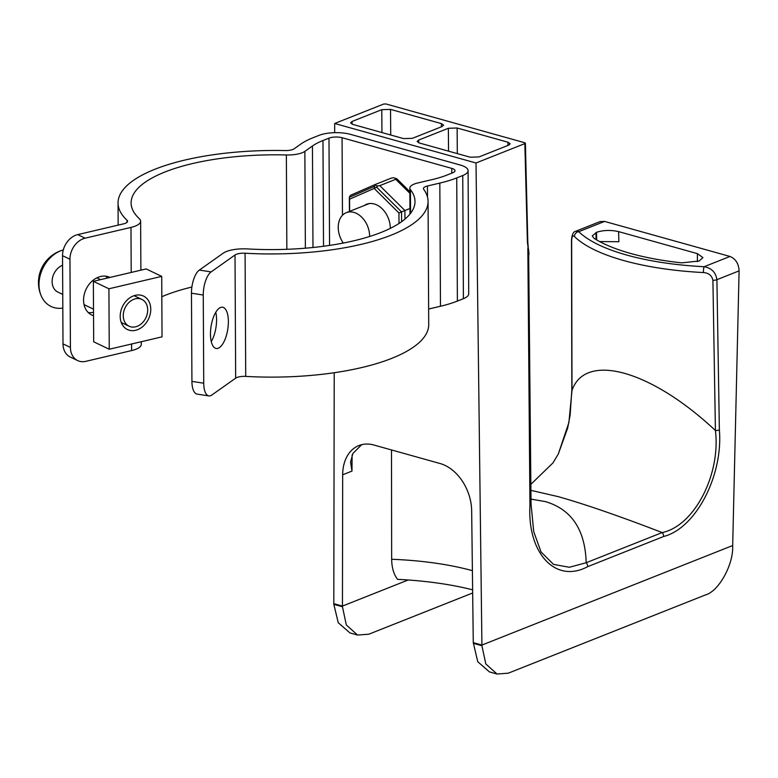 <?xml version="1.0" encoding="UTF-8"?>
<svg xmlns="http://www.w3.org/2000/svg" width="778" height="778" viewBox="0 0 778 778"><rect width="100%" height="100%" fill="white"/><g stroke="black" fill="none" stroke-linecap="round" stroke-linejoin="round"><path stroke-width="1.17" d="M219.318 308.176A20.87 8.47 98.7 0 0 210.605 330.417A20.87 8.47 98.7 0 0 216.245 348.476A20.87 8.47 98.7 0 0 219.522 347.523A20.87 8.47 98.7 0 0 228.236 325.282A20.87 8.47 98.7 0 0 222.596 307.222A20.87 8.47 98.7 0 0 219.318 308.176M93.545 315.693A20.87 16.212 -64.4 0 1 91.726 314.983A20.87 16.212 -64.4 0 1 84.199 294.619A20.87 16.212 -64.4 0 1 100.634 276.491A20.87 16.212 -64.4 0 1 109.756 277.347A20.87 16.212 -64.4 0 1 109.941 277.435M88.313 312.591A20.87 16.212 115.6 0 0 93.428 312.279A20.87 16.212 115.6 0 0 93.525 312.26M107.354 278.047A20.87 16.212 115.6 0 0 105.759 276.19M211.13 271.901L199.333 270.083A18.555 7.537 98.7 0 0 191.466 293.209L203.262 295.027A18.555 7.537 -81.3 0 1 211.13 271.901L235.014 254.999A9.278 3.102 179.7 0 1 245.08 253.229A155.017 51.747 179.7 0 0 428.065 201.395A155.017 51.747 179.7 0 0 423.689 189.297A9.278 3.102 -0.3 0 1 423.426 188.568A9.278 3.102 -0.3 0 1 427.443 186L439.823 183.083A87.311 29.146 179.7 0 0 456.735 177.909L462.754 175.517A22.348 7.459 179.7 0 0 468.084 170.645A22.348 7.459 179.7 0 0 460.216 165.014L350.538 134.37A22.348 7.459 -0.3 0 0 319.038 135.362L313.019 137.745A87.311 29.146 -0.3 0 0 300.639 144.193L294.191 148.763A9.278 3.102 179.7 0 1 285.088 150.562A155.017 51.747 -0.3 0 0 118.042 203.019A155.017 51.747 -0.3 0 0 127.028 220.242L127.038 222.314M77.722 234.616L85.142 238.175A18.555 14.422 115.6 0 0 69.952 259.259L62.541 255.699A18.555 14.422 -64.4 0 1 77.722 234.616L123.556 223.85A9.278 3.102 -0.3 0 0 127.563 221.273A9.278 3.102 -0.3 0 0 127.028 220.242M62.541 255.699L62.999 343.876L70.419 347.435A18.555 14.422 115.6 0 0 77.674 360.584A18.555 14.422 115.6 0 0 85.784 361.342L131.618 350.577A22.348 7.459 -0.3 0 0 141.275 344.372L141.265 341.727M77.674 360.584L70.253 357.024A18.555 14.422 -64.4 0 1 62.999 343.876M69.952 259.259L70.419 347.435M85.142 238.175L130.976 227.409A22.348 7.459 -0.3 0 0 140.633 221.205A22.348 7.459 -0.3 0 0 139.34 218.725A141.946 47.38 -0.3 0 1 131.112 202.951A141.946 47.38 -0.3 0 1 286.362 154.968L286.849 249.3M191.894 287.033A141.946 47.38 -0.3 0 0 161.824 296.729M199.333 270.083L223.218 253.181A22.348 7.459 179.7 0 1 247.433 248.931A141.946 47.38 179.7 0 0 415.005 201.463A141.946 47.38 179.7 0 0 410.434 189.647A18.555 6.195 -0.3 0 1 409.841 188.101A18.555 6.195 -0.3 0 1 417.854 182.947L432.403 179.533A74.241 24.779 179.7 0 0 446.786 175.128L452.806 172.735A9.278 3.102 179.7 0 0 455.013 170.713A9.278 3.102 179.7 0 0 451.746 168.379L342.067 137.725A9.278 3.102 -0.3 0 0 328.987 138.144L322.967 140.526A74.241 24.779 -0.3 0 0 312.445 146.011L304.859 151.37A18.555 6.195 179.7 0 1 286.362 154.968M468.084 170.645L468.726 293.812A22.348 7.459 179.7 0 1 463.396 298.684L457.386 301.076A87.311 29.146 179.7 0 1 440.474 306.25L428.629 309.031M428.065 201.395L428.717 324.562A155.017 51.747 179.7 0 1 245.722 376.396A9.278 3.102 179.7 0 0 235.666 378.166L211.781 395.068A18.555 7.537 -81.3 0 1 208.864 395.914A18.555 7.537 -81.3 0 1 203.729 383.204L191.923 381.385A18.555 7.537 98.7 0 0 197.058 394.096L208.864 395.914M203.262 295.027L203.729 383.204M191.466 293.209L191.923 381.385M215.769 312.309A20.87 8.47 -81.3 0 1 211.266 341.571M41.273 295.99A33.775 33.775 0 0 1 63.31 249.933A30.78 23.914 115.6 0 0 41.273 295.99A30.78 23.914 115.6 0 0 57.932 308.283A30.78 23.914 115.6 0 0 62.814 308.069M62.59 265.249A14.85 11.534 115.6 0 0 52.369 278.612A14.85 11.534 115.6 0 0 57.922 292.11L62.736 294.424M132.386 327.081A14.85 11.534 -64.4 0 1 129.06 326.206A14.85 11.534 -64.4 0 1 124.247 309.868A14.85 11.534 -64.4 0 1 138.572 298.548A14.85 11.534 -64.4 0 1 141.897 299.423A14.85 11.534 -64.4 0 1 146.711 315.761A14.85 11.534 -64.4 0 1 132.386 327.081M135.567 330.31A18.555 14.422 -64.4 0 1 127.456 329.551A18.555 14.422 -64.4 0 1 120.765 311.443A18.555 14.422 -64.4 0 1 135.391 295.319A18.555 14.422 -64.4 0 1 143.502 296.078A18.555 14.422 -64.4 0 1 150.193 314.186A18.555 14.422 -64.4 0 1 135.567 330.31M162.038 336.845L109.241 349.244L108.92 288.784L161.717 276.385L162.038 336.845M108.92 288.784L93.37 281.335L93.681 341.795L109.241 349.244M93.37 281.335L146.167 268.925L161.717 276.385M141.897 299.423L134.098 295.689A18.555 14.422 -64.4 0 1 134.137 295.708M121.31 322.491A18.555 14.422 -64.4 0 1 121.271 322.5L129.06 326.206M409.86 193.284L395.739 179.3L379.8 185.631L404.91 210.507L409.948 208.504M375.443 184.415L391.392 178.084L393.396 177.744L396.391 178.58L397.062 179.028L396.391 178.58L395.739 179.3M398.997 223.481L398.949 212.978L374.16 188.432L349.565 199.178L349.633 211.344M398.949 212.978L401.545 211.888L376.581 187.158L377.787 185.961L379.8 185.631M375.366 184.444L350.44 195.336L349.351 197.301L349.565 199.178M377.787 185.961L374.792 185.125L374.16 188.432L376.581 187.158M404.959 219.104L404.91 210.507L401.545 211.888L401.594 221.711M349.341 197.029L349.429 211.422L349.341 197.029M364.269 205.528A20.948 15.015 68.4 0 1 366.623 204.244A20.948 15.015 68.4 0 1 374.247 203.972A20.948 15.015 68.4 0 1 390.303 228.372M343.302 243.057A20.627 14.782 68.4 0 1 346.317 212.657A20.627 14.782 68.4 0 1 353.825 212.384A20.627 14.782 68.4 0 1 369.638 236.483M472.635 589.821A164.518 54.917 -0.3 0 0 455.869 586.097A164.518 54.917 -0.3 0 0 437.722 583.082A164.518 54.917 -0.3 0 0 407.857 579.97A164.518 54.917 -0.3 0 0 397.558 579.357C393.756 574.378 391.791 567.687 391.655 559.275A156.67 52.291 179.7 0 1 472.392 570.663M530.995 499.126L545.397 501.596C571.577 509.357 585.173 529.73 586.194 562.727A4.59 3.287 68.4 0 1 587.701 566.647C555.463 584.006 527.212 553.09 529.944 505.116L527.844 247.968A1.653 0.729 -7.5 0 0 528.223 247.414L527.805 241.87A1.653 0.564 178.6 0 1 527.406 242.25L524.819 142.763L385.985 103.97L383.661 104.048L334.676 123.488L334.657 132.678M529.944 505.116A4.59 1.488 179.5 0 0 531.043 504.144L533.727 531.695L541.06 551.972L553.528 564.4L569.36 567.279L586.194 562.727L662.175 532.57C619.483 516.115 584.774 504.125 558.02 496.588L530.927 490.364M441.35 126.833L441.418 123.605L390.537 109.397L390.721 135.002M352.103 454.926L351.977 471.098L342.68 474.784L342.446 606.081L333.801 603.66L334.219 372.73M391.499 449.947L391.655 559.275M361.682 444.666L352.842 453.535L350.577 462.151L351.977 471.098M448.536 151.156L448.361 128.273L418.632 140.079L417.144 141.45L419.332 142.996L470.204 157.214L478.966 156.942L508.705 145.136L510.183 143.804L508.005 142.218L457.124 128L457.318 153.616M697.389 261.661L697.409 253.638L702.923 257.596L699.189 261L681.761 262.857A154.258 51.494 179.7 0 1 594.052 238.35L592.262 235.938L596.512 232.311C603.397 230.094 610.769 229.86 618.607 231.611L618.87 241.734L599.585 241.559M441.418 123.605L443.596 125.19L442.118 126.532L412.379 138.328L403.617 138.61L352.745 124.392L350.557 122.846L352.045 121.475L381.774 109.669L390.537 109.397M342.68 474.784A41.244 29.564 68.4 0 1 358.882 445.561A41.244 29.564 68.4 0 1 373.887 445.026L440.056 463.513A41.244 29.564 68.4 0 1 471.663 510.825L473.277 642.638L481.922 645.059L732.682 545.534L739.1 270.88L716.908 279.691L719.368 429.942C723.239 475.319 695.979 528.262 663.673 536.489L587.701 566.647M334.676 123.488L476.01 162.991L481.922 645.73L485.803 663.955L497.064 674.03L508.316 673.165L705.607 594.869C718.668 591.338 733.421 564.828 732.672 546.214L732.682 545.534M476.01 162.991L525.004 143.541L524.819 142.763M703.4 272.563A164.975 55.073 179.7 0 1 574.427 236.522A4.59 4.104 -45.6 0 1 578.754 231.679L575.73 231.251L600.033 221.604L604.613 221.419L578.754 231.679A160.385 53.536 -0.3 0 0 704.129 266.718C711.549 268.04 715.809 272.358 716.908 279.691A4.59 1.527 -0.9 0 1 712.911 280.284C711.851 275.509 708.68 272.942 703.4 272.563A4.59 0.72 -87.1 0 1 704.129 266.718L729.988 256.458L604.613 221.419M729.988 256.458C735.638 258.782 738.672 263.586 739.1 270.88M574.427 236.522C572.793 234.956 571.869 236.386 571.655 240.81L571.995 390.449C585.231 351.782 651.244 370.231 715.42 430.526L712.911 280.284M697.409 253.638L618.607 231.611M571.655 240.81A4.59 1.575 179.9 0 1 571.49 240.392L571.84 390.05A4.59 1.575 179.9 0 0 571.995 390.449L568.903 422.522L558.293 454.031L553.012 462.852L530.878 484.324M663.673 536.489A4.59 3.287 68.4 0 0 662.175 532.57C694.307 525.909 720.807 474.716 715.42 430.526A4.59 1.527 -0.9 0 0 719.368 429.942M448.361 128.273L457.124 128M342.446 606.752L346.327 624.977L357.579 635.052L349.935 632.913L338.255 622.721L333.82 604.341L342.446 606.752L342.446 606.081L408.178 579.989M357.579 635.052L368.84 634.196L472.674 592.982M333.82 604.341L333.801 603.66M497.064 674.03L489.411 671.891L477.741 661.699L473.277 642.638M528.223 247.414L528.739 251.1A1.653 0.914 172.3 0 1 528.641 251.508L527.406 242.25M531.043 504.144L528.641 251.508M130.976 227.409L131.21 272.436M131.589 344.002L131.618 350.577M304.859 151.37L305.375 248.201M312.445 146.011L312.98 247.492M322.967 140.526L323.522 246.256M328.987 138.144L329.551 245.41M342.067 137.725L342.476 215.253M342.612 242.026L342.621 243.183M451.746 168.379L451.775 173.144M427.443 186L427.501 197.048M245.08 253.229L245.722 376.396M235.014 254.999L235.666 378.166M410.434 189.647L410.56 213.337M462.754 175.517L463.396 298.684M456.735 177.909L457.386 301.076M439.823 183.083L440.474 306.25M350.518 195.297L375.297 184.474M374.14 186.477L349.351 197.301M507.937 145.447L508.005 142.218M352.045 121.475L352.123 124.188M381.949 132.552L381.774 109.669M418.632 140.079L418.71 142.802M595.997 232.515L596.055 239.566M596.707 239.955L596.512 232.311M473.296 643.318L481.922 645.73M571.49 240.392L571.49 240.392C571.859 234.742 573.269 231.698 575.73 231.251M118.042 203.019L118.159 225.114M140.633 221.205L140.886 270.17M409.841 188.101L409.977 214.076M84.053 304.636L93.516 309.167M96.89 277.853L100.595 279.633M397.013 178.95L409.86 191.67M369.21 203.573L346.317 212.657M527.805 241.87L525.403 143.181M528.739 251.1L529.001 254.455M571.84 390.05L570.128 415.112L567.726 427.871L558.293 454.031"/></g></svg>

